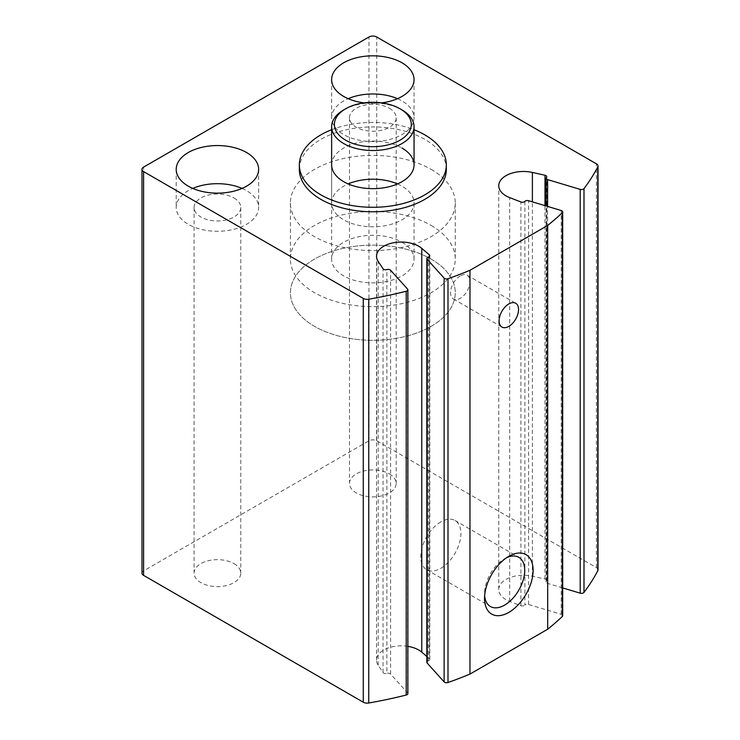 <?xml version="1.0" encoding="UTF-8"?>
<svg xmlns="http://www.w3.org/2000/svg" width="740" height="740" viewBox="0 0 740 740"><rect width="100%" height="100%" fill="white"/><g stroke="black" fill="none" stroke-linecap="round" stroke-linejoin="round"><path stroke-width="0.56" stroke-dasharray="3.7 2.78" d="M598.013 569.856A5.495 3.173 0 0 0 596.403 567.617L376.725 440.79A5.495 3.173 0 0 0 368.955 440.79L143.597 570.891A5.495 3.173 0 0 0 141.988 573.139M407.87 693.593A2.747 1.582 0 0 0 407.555 692.853L390.591 674.038A2.747 1.582 0 0 0 386.881 673.363L386.881 269.582M407.87 646.353A24.725 14.273 0 0 0 376.531 660.108A24.725 14.273 0 0 0 378.186 665.241L383.052 672.53A2.747 1.582 0 0 0 386.881 673.363M426.832 656.482L429.32 658.619L429.32 256.604M426.832 662.318A2.747 1.582 0 0 1 428.312 660.913A2.747 1.582 0 0 0 429.792 659.507A2.747 1.582 0 0 0 429.32 658.619M562.687 615.699A2.747 1.582 0 0 0 561.207 614.293L528.582 604.488A2.747 1.582 0 0 0 524.882 605.163L524.882 201.382M562.687 587.912L547.609 583.388A2.747 1.582 0 0 1 546.139 581.973A2.747 1.582 0 0 1 546.444 581.242A2.747 1.582 0 0 0 546.758 580.512A2.747 1.582 0 0 0 544.991 579.032L532.375 576.22A24.725 14.273 0 0 0 498.751 589.54A24.725 14.273 0 0 0 509.684 601.389L520.904 605.745A2.747 1.582 0 0 0 524.882 605.163M233.933 563.602A23.356 13.487 180 0 1 240.778 573.139A23.356 13.487 180 0 1 217.421 586.616A23.356 13.487 180 0 1 194.074 573.139A23.356 13.487 180 0 1 208.486 560.679A23.356 13.487 180 0 1 233.933 563.602M389.351 473.877A23.356 13.487 180 0 1 396.196 483.405A23.356 13.487 180 0 1 372.84 496.891A23.356 13.487 180 0 1 349.483 483.405A23.356 13.487 180 0 1 363.904 470.954A23.356 13.487 180 0 1 389.351 473.877M446.331 169.349A73.491 42.43 0 0 0 424.806 139.351A73.491 42.43 0 0 0 344.711 130.148A73.491 42.43 0 0 0 299.349 169.349M381.637 102.869A41.209 23.791 180 0 1 364.043 102.869M397.491 98.688A41.209 23.791 180 0 1 401.977 100.936A41.209 23.791 180 0 1 414.049 117.752A41.209 23.791 180 0 1 372.84 141.553A41.209 23.791 180 0 1 331.631 117.752A41.209 23.791 180 0 1 348.189 98.688M389.351 108.225A23.356 13.487 180 0 1 396.196 117.752A23.356 13.487 180 0 1 372.84 131.239A23.356 13.487 180 0 1 349.483 117.752A23.356 13.487 180 0 1 363.904 105.302A23.356 13.487 180 0 1 389.351 108.225M242.072 188.413A41.209 23.791 180 0 1 246.568 190.661A41.209 23.791 180 0 1 258.63 207.487A41.209 23.791 180 0 1 217.421 231.278A41.209 23.791 180 0 1 176.213 207.487A41.209 23.791 180 0 1 192.77 188.413M233.933 197.95A23.356 13.487 180 0 1 240.778 207.487A23.356 13.487 180 0 1 217.421 220.964A23.356 13.487 180 0 1 194.074 207.487A23.356 13.487 180 0 1 208.486 195.027A23.356 13.487 180 0 1 233.933 197.95M460.262 275.9A13.736 7.927 120 0 0 451.289 288.008A13.736 7.927 120 0 0 453.389 299.016A13.736 7.927 120 0 0 467.125 291.088A13.736 7.927 120 0 0 467.125 275.225A13.736 7.927 120 0 0 460.262 275.9M440.837 521.913A28.398 16.391 120 0 0 422.281 546.934A28.398 16.391 120 0 0 426.638 569.689A28.398 16.391 120 0 0 455.035 553.289A28.398 16.391 120 0 0 455.035 520.507A28.398 16.391 120 0 0 440.837 521.913M506.623 557.701A28.398 16.391 120 0 0 504.625 558.737L504.625 558.737A28.398 16.391 120 0 0 484.543 593.517A28.398 16.391 120 0 0 484.645 595.765M504.625 558.737L508.833 556.313L504.625 558.737M331.631 129.731A73.491 42.43 180 0 1 414.049 129.731M397.491 183.927A41.209 23.791 180 0 1 401.977 186.175A41.209 23.791 180 0 1 414.049 203.001A41.209 23.791 180 0 1 372.84 226.792A41.209 23.791 180 0 1 331.631 203.001L331.631 164.863A41.209 23.791 180 0 1 357.069 142.885A41.209 23.791 180 0 1 401.977 148.037M431.124 259.083A82.418 47.582 180 0 1 455.257 292.726A82.418 47.582 180 0 1 372.84 340.317A82.418 47.582 180 0 1 290.413 292.726A82.418 47.582 180 0 1 341.297 248.77A82.418 47.582 180 0 1 431.124 259.083A82.418 47.582 180 0 1 455.257 292.726A82.418 47.582 180 0 1 372.84 340.317A82.418 47.582 180 0 1 290.413 292.726A82.418 47.582 180 0 1 341.297 248.77A82.418 47.582 180 0 1 431.124 259.083M431.124 169.349A82.418 47.582 180 0 1 455.257 203.001A82.418 47.582 180 0 1 372.84 250.582A82.418 47.582 180 0 1 290.413 203.001A82.418 47.582 180 0 1 341.297 159.035A82.418 47.582 180 0 1 431.124 169.349M331.631 203.001A41.209 23.791 180 0 1 348.189 183.927M343.702 109.909A41.209 23.791 180 0 1 401.977 109.909M401.977 242.257A41.209 23.791 180 0 1 414.049 259.083A41.209 23.791 180 0 1 372.84 282.874A41.209 23.791 180 0 1 331.631 259.083A41.209 23.791 180 0 1 357.069 237.096A41.209 23.791 180 0 1 401.977 242.257M431.124 225.432A82.418 47.582 180 0 1 455.257 259.083A82.418 47.582 180 0 1 372.84 306.665A82.418 47.582 180 0 1 290.413 259.083A82.418 47.582 180 0 1 341.297 215.118A82.418 47.582 180 0 1 431.124 225.432M596.403 567.617L596.403 163.827M376.725 440.79L376.725 37M368.955 440.79L368.955 37M143.597 570.891L143.597 167.111M407.555 692.853L407.555 289.072M390.591 674.038L390.591 270.257M383.052 672.53L383.052 268.74M378.186 665.241L378.186 261.451M428.312 660.913L428.312 257.132M561.207 614.293L561.207 210.512M528.582 604.488L528.582 200.707M520.904 605.745L520.904 201.965M509.684 601.389L509.684 197.608M532.375 576.22L532.375 201.844M544.991 579.032L544.991 205.637M546.444 581.242L546.444 177.461M547.609 583.388L547.609 206.423M376.531 660.108L376.531 256.318M429.792 659.507L429.792 255.725M498.751 589.54L498.751 185.758M546.758 580.512L546.758 176.731M546.139 581.973L546.139 205.979M331.631 79.624L331.631 117.752M414.049 79.624L414.049 117.752M349.483 117.752L349.483 483.405M396.196 117.752L396.196 483.405M176.213 169.349L176.213 207.487M258.63 169.349L258.63 207.487M194.074 207.487L194.074 573.139M240.778 207.487L240.778 573.139M453.389 299.016L501.96 327.062M467.125 275.225L515.697 303.261M426.638 569.689L490.426 606.513M455.035 520.507L518.823 557.331M484.543 593.517L484.543 598.373M290.413 203.001L290.413 259.083M455.257 203.001L455.257 259.083M414.049 259.083L414.049 203.001M331.631 164.863L331.631 259.083"/><path stroke-width="1.11" d="M597.772 166.99A5.495 3.173 0 0 0 598.013 166.075A5.495 3.173 0 0 0 596.403 163.827L376.725 37A5.495 3.173 0 0 0 368.955 37L143.597 167.111A5.495 3.173 0 0 0 141.988 169.349A5.495 3.173 0 0 0 143.597 171.597L363.275 298.424A5.495 3.173 0 0 0 368.751 299.21A343.425 198.274 0 0 0 406.214 291.255A2.747 1.582 0 0 0 407.87 289.803A2.747 1.582 0 0 0 407.555 289.072L390.591 270.257A2.747 1.582 0 0 0 386.881 269.582A2.747 1.582 0 0 1 383.052 268.74L378.186 261.451A24.725 14.273 0 0 1 376.531 256.318A24.725 14.273 0 0 1 394.041 242.664A24.725 14.273 0 0 1 421.772 248.353L429.32 254.838A2.747 1.582 0 0 1 429.792 255.725A2.747 1.582 0 0 1 428.312 257.132A2.747 1.582 0 0 0 426.832 258.538A2.747 1.582 0 0 0 427.147 259.268L444.13 278.101A2.747 1.582 0 0 0 447.996 278.721A343.425 198.274 0 0 0 469.974 270.294L547.683 225.432A343.425 198.274 0 0 0 562.28 212.741A2.747 1.582 0 0 0 562.687 211.918A2.747 1.582 0 0 0 561.207 210.512L528.582 200.707A2.747 1.582 0 0 0 524.882 201.382A2.747 1.582 0 0 1 520.904 201.965L509.684 197.608A24.725 14.273 0 0 1 498.751 185.758A24.725 14.273 0 0 1 532.375 172.439L544.991 175.251A2.747 1.582 0 0 1 546.758 176.731A2.747 1.582 0 0 1 546.444 177.461A2.747 1.582 0 0 0 546.139 178.192A2.747 1.582 0 0 0 547.609 179.598L580.206 189.394A2.747 1.582 0 0 0 583.99 188.617A343.425 198.274 0 0 0 597.772 166.99L597.772 570.78A5.495 3.173 0 0 0 598.013 569.856L598.013 166.075M141.988 169.349L141.988 573.139A5.495 3.173 0 0 0 143.597 575.378L363.275 702.205A5.495 3.173 0 0 0 368.751 703A343.425 198.274 0 0 0 406.214 695.045A2.747 1.582 0 0 0 407.87 693.593L407.87 289.803M426.832 656.482L421.772 652.144A24.725 14.273 0 0 0 407.87 646.353M426.832 258.538L426.832 662.318A2.747 1.582 0 0 0 427.147 663.049L444.13 681.891A2.747 1.582 0 0 0 447.996 682.511A343.425 198.274 0 0 0 469.974 674.085L469.974 270.294M508.833 556.313A34.345 19.832 120 0 0 508.824 556.313A34.345 19.832 120 0 0 484.543 598.373A34.345 19.832 120 0 0 508.833 612.387A34.345 19.832 120 0 0 533.115 570.327A34.345 19.832 120 0 0 508.833 556.313M508.833 303.946A13.736 7.927 120 0 0 499.852 316.045A13.736 7.927 120 0 0 501.96 327.062A13.736 7.927 120 0 0 515.697 319.125A13.736 7.927 120 0 0 515.697 303.261A13.736 7.927 120 0 0 508.833 303.946M469.974 674.085L547.683 629.213L547.683 225.432M547.683 629.213A343.425 198.274 0 0 0 562.28 616.522A2.747 1.582 0 0 0 562.687 615.699L562.687 211.918M562.687 587.912L580.206 593.175A2.747 1.582 0 0 0 583.99 592.407A343.425 198.274 0 0 0 597.772 570.78M299.349 164.863L299.349 169.349A73.491 42.43 0 0 0 320.873 199.356A73.491 42.43 0 0 0 400.96 208.551A73.491 42.43 0 0 0 446.331 169.349L446.331 164.863A73.491 42.43 180 0 1 372.84 207.293A73.491 42.43 180 0 1 299.349 164.863A73.491 42.43 180 0 1 331.631 129.731M246.568 152.523A41.209 23.791 180 0 1 258.63 169.349A41.209 23.791 180 0 1 217.421 193.14A41.209 23.791 180 0 1 176.213 169.349A41.209 23.791 180 0 1 201.65 147.371A41.209 23.791 180 0 1 246.568 152.523M364.043 102.869A41.209 23.791 180 0 1 331.631 79.624A41.209 23.791 180 0 1 357.069 57.637A41.209 23.791 180 0 1 401.977 62.798A41.209 23.791 180 0 1 414.049 79.624A41.209 23.791 180 0 1 381.637 102.869M348.189 98.688A41.209 23.791 180 0 1 397.491 98.688M192.77 188.413A41.209 23.791 180 0 1 242.072 188.413M484.645 595.765A28.398 16.391 120 0 0 490.426 606.513A28.398 16.391 120 0 0 518.823 590.122A28.398 16.391 120 0 0 518.823 557.331A28.398 16.391 120 0 0 506.623 557.701M414.049 129.731A73.491 42.43 180 0 1 424.806 134.865A73.491 42.43 180 0 1 446.331 164.863M401.977 148.037A41.209 23.791 180 0 1 414.049 164.863A41.209 23.791 180 0 1 372.84 188.654A41.209 23.791 180 0 1 331.631 164.863L331.631 126.725A41.209 23.791 180 0 1 343.702 109.909L345.645 108.78A38.462 22.209 180 0 1 400.035 108.78L400.035 108.78A38.462 22.209 180 0 1 400.035 140.184A38.462 22.209 180 0 1 345.645 140.184A38.462 22.209 180 0 1 345.645 108.78M348.189 183.927A41.209 23.791 180 0 1 397.491 183.927M401.977 109.909L400.035 108.78L401.977 109.909A41.209 23.791 180 0 1 414.049 126.725A41.209 23.791 180 0 1 372.84 150.525A41.209 23.791 180 0 1 331.631 126.725M143.597 575.378L143.597 171.597M363.275 702.205L363.275 298.424M368.751 703L368.751 299.21M406.214 695.045L406.214 291.255M421.772 652.144L421.772 248.353M429.32 256.604L429.32 254.838M427.147 663.049L427.147 259.268M444.13 681.891L444.13 278.101M447.996 682.511L447.996 278.721M562.28 616.522L562.28 212.741M532.375 201.844L532.375 172.439M544.991 205.637L544.991 175.251M547.609 206.423L547.609 179.598M580.206 593.175L580.206 189.394M583.99 592.407L583.99 188.617M546.139 205.979L546.139 178.192M414.049 126.725L414.049 164.863"/></g></svg>
